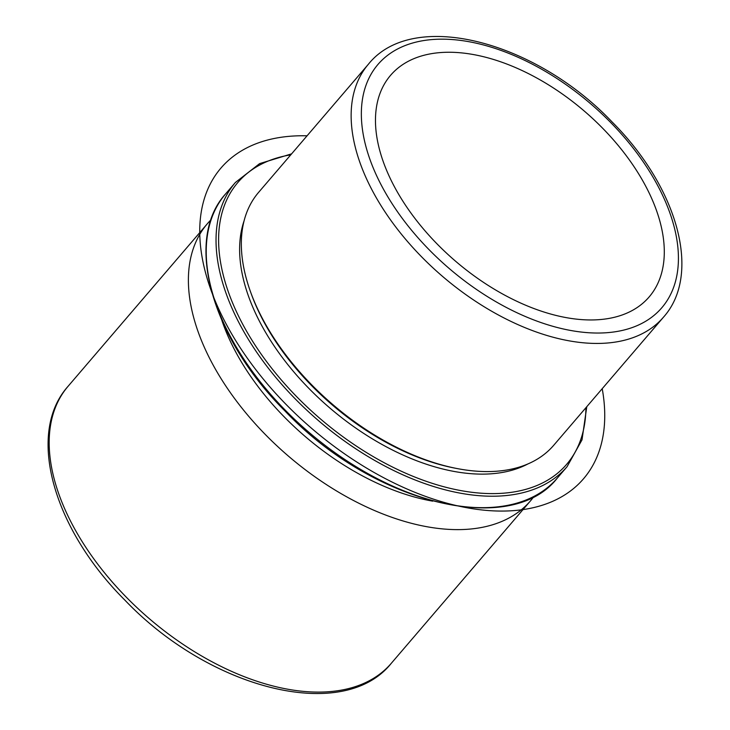 <?xml version="1.0" encoding="UTF-8"?>
<svg xmlns="http://www.w3.org/2000/svg" width="730" height="730" viewBox="0 0 730 730"><rect width="100%" height="100%" fill="white"/><g stroke="black" fill="none" stroke-linecap="round" stroke-linejoin="round"><path stroke-width="1.09" d="M437.243 244.094A170.272 98.879 40.6 0 0 649.189 296.891A170.272 98.879 40.6 0 0 602.524 128.115A170.272 98.879 40.6 0 0 390.577 75.318A170.272 98.879 40.6 0 0 437.243 244.094M368.385 64.24L258.584 192.392A194.335 112.849 40.6 0 0 250.353 291.343A194.335 112.849 40.6 0 0 311.847 385.011A194.335 112.849 40.6 0 0 457.217 468.578A194.335 112.849 40.6 0 0 553.732 445.273L663.534 317.121C702.333 273.668 677.02 186.734 611.968 121.828C534.862 40.798 412.724 8.714 368.385 64.24A194.335 112.849 40.6 0 0 421.639 256.86A194.335 112.849 40.6 0 0 663.534 317.121M250.353 291.343L251.065 293.305A191.744 111.343 40.6 0 0 311.728 385.732A191.744 111.343 40.6 0 0 455.164 468.186L457.217 468.578M244.094 220.798A191.744 111.343 40.6 0 0 309.182 388.707A191.744 111.343 40.6 0 0 527.89 463.952M221.92 320.552A194.335 112.849 40.6 0 0 284.39 417.049A194.335 112.849 40.6 0 0 432.717 501.154M533.94 496.491A212.841 123.598 -139.4 0 1 530.537 500.798A212.841 123.598 -139.4 0 1 265.611 434.797A212.841 123.598 -139.4 0 1 207.274 223.827A212.841 123.598 -139.4 0 1 211.007 219.803M307.065 135.807A238.756 138.645 40.6 0 0 220.925 313.681A238.756 138.645 40.6 0 0 463.997 507.195A238.756 138.645 40.6 0 0 602.214 388.688M391.326 663.269C343.109 723.832 209.227 688.81 124.702 599.941C53.372 528.794 25.769 433.574 68.063 386.307A212.841 123.598 40.6 0 0 126.4 597.277A212.841 123.598 40.6 0 0 391.326 663.269L530.537 500.798M610.608 122.439A186.935 108.551 40.6 0 0 389.856 53.682A186.935 108.551 40.6 0 0 429.158 249.76A186.935 108.551 40.6 0 0 649.91 318.526A186.935 108.551 40.6 0 0 610.608 122.439M557.3 478.086C510.799 538.156 372.382 503.244 285.038 411.036C211.134 337.497 183.778 239.723 225.607 193.897A218.398 126.819 40.6 0 0 285.457 410.37A218.398 126.819 40.6 0 0 557.3 478.086L567.101 466.652L582.011 439.852L586.774 406.72M290.759 154.842A216.545 125.752 40.6 0 0 297.147 397.156A216.545 125.752 40.6 0 0 486.791 493.507A216.545 125.752 40.6 0 0 585.907 407.723M225.607 193.897L235.416 182.454A218.398 126.819 40.6 0 0 295.267 398.927A218.398 126.819 40.6 0 0 567.101 466.652M68.063 386.307L207.274 223.827M291.626 153.838L259.615 163.62L235.416 182.454"/></g></svg>
